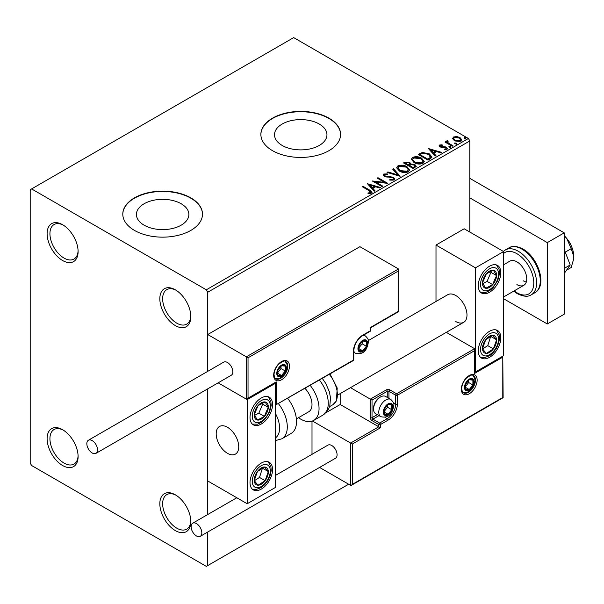 <?xml version="1.0" encoding="UTF-8"?>
<svg xmlns="http://www.w3.org/2000/svg" width="604" height="604" viewBox="0 0 604 604"><rect width="100%" height="100%" fill="white"/><g stroke="black" fill="none" stroke-linecap="round" stroke-linejoin="round"><path stroke-width="0.91" d="M175.326 289.799L175.326 289.799A21.918 12.654 -120 0 0 159.833 298.746A21.918 12.654 -120 0 0 175.326 325.594A21.918 12.654 -120 0 0 190.826 316.639A21.918 12.654 -120 0 0 175.326 289.799M190.811 315.801A19.924 11.506 60 0 1 186.704 324.137A19.924 11.506 60 0 1 176.738 323.148A19.924 11.506 60 0 1 163.722 305.586A19.924 11.506 60 0 1 166.772 289.626A19.924 11.506 60 0 1 176.051 290.23M62.605 224.718L62.605 224.718A21.918 12.654 -120 0 0 47.112 233.665A21.918 12.654 -120 0 0 62.605 260.513A21.918 12.654 -120 0 0 78.105 251.558A21.918 12.654 -120 0 0 62.605 224.718M78.09 250.72A19.924 11.506 60 0 1 73.982 259.056A19.924 11.506 60 0 1 64.016 258.067A19.924 11.506 60 0 1 51 240.513A19.924 11.506 60 0 1 54.05 224.545A19.924 11.506 60 0 1 63.329 225.156M62.605 429.716L62.605 429.716A21.918 12.654 -120 0 0 47.112 438.67A21.918 12.654 -120 0 0 62.605 465.51A21.918 12.654 -120 0 0 78.105 456.564A21.918 12.654 -120 0 0 62.605 429.716M78.09 455.726A19.924 11.506 60 0 1 73.982 464.061A19.924 11.506 60 0 1 64.016 463.072A19.924 11.506 60 0 1 51 445.51A19.924 11.506 60 0 1 54.05 429.542A19.924 11.506 60 0 1 63.329 430.154M175.326 494.797L175.326 494.797A21.918 12.654 -120 0 0 159.833 503.744A21.918 12.654 -120 0 0 175.326 530.591A21.918 12.654 -120 0 0 190.826 521.645A21.918 12.654 -120 0 0 175.326 494.797M190.811 520.799A19.924 11.506 60 0 1 186.704 529.142A19.924 11.506 60 0 1 176.738 528.153A19.924 11.506 60 0 1 163.722 510.591A19.924 11.506 60 0 1 166.772 494.623A19.924 11.506 60 0 1 176.051 495.235M319.274 124.039A26.221 15.138 0 0 0 290.698 120.755A26.221 15.138 0 0 0 274.51 134.745A26.221 15.138 0 0 0 282.189 145.451A26.221 15.138 0 0 0 310.766 148.735A26.221 15.138 0 0 0 326.953 134.745A26.221 15.138 0 0 0 319.274 124.039M181.192 203.759A26.221 15.138 0 0 0 152.616 200.483A26.221 15.138 0 0 0 136.421 214.465A26.221 15.138 0 0 0 144.107 225.171A26.221 15.138 0 0 0 172.684 228.455A26.221 15.138 0 0 0 188.871 214.465A26.221 15.138 0 0 0 181.192 203.759M190.826 197.87A39.856 23.012 0 0 0 147.399 192.88A39.856 23.012 0 0 0 122.793 214.141A39.856 23.012 0 0 0 134.465 230.411A39.856 23.012 0 0 0 177.901 235.401A39.856 23.012 0 0 0 202.499 214.141A39.856 23.012 0 0 0 190.826 197.87M202.499 214.307A39.856 23.012 0 0 0 190.826 198.195A39.856 23.012 0 0 0 147.527 193.174A39.856 23.012 0 0 0 122.793 214.307M328.916 118.15A39.856 23.012 0 0 0 285.481 113.159A39.856 23.012 0 0 0 260.875 134.42A39.856 23.012 0 0 0 272.555 150.69A39.856 23.012 0 0 0 315.983 155.673A39.856 23.012 0 0 0 340.588 134.42A39.856 23.012 0 0 0 328.916 118.15M340.581 134.579A39.856 23.012 0 0 0 328.916 118.475A39.856 23.012 0 0 0 285.609 113.454A39.856 23.012 0 0 0 260.883 134.579M469.814 232.042L469.814 140.928L207.738 292.238L206.326 289.799L468.402 138.49L293.687 37.614L30.2 189.739L30.2 463.072L31.612 465.51L206.326 566.386L207.738 565.571L207.738 532.011M452.615 138.882L453.468 137.017L456.7 136.519L459.999 137.576L461.886 139.969L460.928 141.321L454.434 140.785L452.524 138.376M447.707 141.366L448.183 142.884L452.962 145.775L452.2 146.213L444.997 142.053L445.752 141.615L446.817 142.227L446.53 141.434L447.768 140.589L448.176 141.238L447.451 142.446M440.543 145.496L440.777 146.485L445.088 146.78L446.454 147.278L447.496 148.607L446.937 149.399L444.401 149.739L444.166 149.105L445.963 148.939L445.729 147.738L440.059 146.938L439.093 145.745L439.606 145.013L442.098 144.764L442.271 145.375L440.543 145.496L440.301 146.5M445.963 148.939L445.963 149.588L445.963 148.939M430.342 158.837L428.047 160.158L418.187 154.465L422.385 152.45L429.316 153.877L431.951 156.942L430.342 158.837M413.378 168.629L403.517 162.937L404.914 162.129L409.633 162.227L410.803 163.971L414.88 164.53L416.262 166.281L413.378 168.629M410.833 163.714L410.803 164.62L414.88 165.179L414.88 164.53M400.105 176.292L387.081 172.427L387.904 171.944L397.787 174.881L392.706 169.18L393.529 168.697L400.105 176.292M382.906 186.221L382.151 186.659L372.283 180.966L384.574 182.363L377.213 178.12L377.976 177.682L387.836 183.374L375.567 181.985L382.906 186.221M368.855 190.524L362.294 186.734L363.057 186.296L369.716 190.139L372.041 192.268L371.369 193.174L368.364 193.597L367.995 192.933L369.708 192.804L370.675 192.095L370.675 192.744L370.35 193.25L368.855 190.524M206.326 289.799L31.612 188.924M367.481 183.737L380.633 187.534L379.803 188.01L375.628 186.772L372.857 188.373L375.008 190.781L374.178 191.257L367.481 183.737M384.786 174.624L385.042 175.915L393.514 177.304L394.812 179.026L394.102 180.052L389.731 180.083L389.844 179.441L393.038 179.501L393.544 178.761L392.743 177.735L384.325 176.383L383.163 174.956L383.782 174.035L387.36 173.899L387.375 174.594L384.786 174.624L384.416 175.787M399.387 171.06L396.685 167.716L397.908 165.881C401.124 164.726 404.129 164.983 406.93 166.651L409.587 170.011L408.334 171.83C405.141 172.963 402.158 172.706 399.387 171.06M414.057 162.589L411.354 159.245L412.577 157.41C415.794 156.255 418.799 156.512 421.6 158.188L424.257 161.547L423.004 163.367C419.81 164.492 416.828 164.235 414.057 162.589M428.432 148.554L441.577 152.344L440.754 152.827L436.579 151.581L433.808 153.182L435.96 155.59L435.129 156.074L428.432 148.554M449.104 147.202L448.915 146.364L450.365 146.47L450.561 147.308L449.104 147.202L448.915 146.364L448.915 147.014L450.365 147.119L450.365 146.47L450.561 147.308M454.918 143.843L454.729 143.005L456.186 143.11L456.375 143.948L454.918 143.843L454.729 143.005L454.729 143.654L456.186 143.76L456.186 143.11L456.375 143.948M464.401 138.369L464.212 137.523L465.669 137.637L465.858 138.475L464.401 138.369L464.212 137.523L464.212 138.18L465.669 138.286L465.669 137.637L465.858 138.475M207.738 514.525L207.738 388.84L207.738 480.965L247.187 503.744L275.371 487.473L275.371 383.351L274.873 383.064M248.033 357.802L248.033 398.157L276.217 381.887L276.217 404.665L353.431 360.082L353.431 351.294A13.152 7.595 -60 0 1 362.732 335.19L370.335 330.796L370.335 327.542L398.519 311.271L398.519 270.924L248.033 357.802L207.738 334.541L207.738 371.354L207.738 292.238M207.738 565.571L348.636 484.227M468.402 138.49L469.814 140.928M362.861 187.059L363.057 186.296M363.057 186.946L371.973 192.585M367.995 193.582L369.708 193.454L369.708 192.804M369.708 193.454L370.35 193.25M368.138 184.477L379.886 187.965M374.623 191L372.857 188.373M369.92 185.081L372.17 188.252L374.291 187.029L374.291 186.379L369.92 185.081L372.17 187.602L374.291 186.379M372.17 188.252L372.17 187.602M373.468 181.653L384.574 183.012L384.574 182.363M377.779 178.444L377.976 177.682M377.976 178.331L386.673 183.352M382.34 186.545L375.567 182.635L375.567 181.985M393.038 179.501L393.038 180.151L389.844 180.09L389.844 179.441M393.038 180.151L393.544 178.761M383.223 175.281L383.782 174.035M383.782 174.684L387.36 174.548L387.36 173.899M384.786 175.273L385.042 175.915M385.042 176.572L386.771 177.04L386.771 176.391M386.771 177.04L388.689 177.07L388.689 176.413M388.689 177.07L393.514 177.961L393.514 177.304M393.514 177.961L394.767 179.328M387.821 172.646L387.904 171.944M387.904 172.601L397.787 175.53L397.787 174.881M393.083 169.603L393.529 168.697M393.529 169.354L399.576 176.134M396.715 168.048L397.908 165.881M397.908 166.53C401.124 165.375 404.129 165.632 406.93 167.308L406.93 166.651M406.93 167.308L409.565 170.328M397.976 167.935L400.142 171.272L407.3 171.913L408.327 169.716L406.167 167.089L398.95 166.447L397.976 167.935L400.142 170.622L407.3 171.264L408.327 169.716M407.3 171.913L407.3 171.264M400.142 171.272L400.142 170.622M404.084 163.261L404.914 162.778L409.633 162.876L409.633 162.227M409.633 162.876L410.803 164.62M414.88 165.179L416.209 166.591M409.459 165.488L409.459 166.138L413.128 168.259L414.978 166.719L414.125 164.968L411.165 164.635L409.459 165.488L413.128 167.602L414.978 166.062M405.292 163.08L405.292 163.729L408.447 165.556L409.739 164.379L408.885 162.672L405.292 163.08L408.447 164.907L409.739 163.729M408.84 165.33L408.84 164.681M408.447 165.556L408.447 164.907M413.997 167.753L413.997 167.104M413.128 168.259L413.128 167.602M411.377 159.584L412.577 157.41M412.577 158.059C415.794 156.904 418.799 157.161 421.6 158.837L421.6 158.188M421.6 158.837L424.234 161.864M412.645 159.464L414.812 162.801L421.969 163.442L422.996 161.253L420.837 158.625L413.619 157.976L412.645 159.464L414.812 162.151L421.969 162.793L422.996 161.253M421.969 163.442L421.969 162.793M414.812 162.801L414.812 162.151M418.753 154.79L422.385 153.106L422.385 152.45M422.385 153.106L429.316 154.533L429.316 153.877M429.316 154.533L431.913 157.267M430.388 157.999L430.607 156.67L430.388 157.35L428.553 154.314L422.913 153.22L419.954 154.609L427.798 159.139L430.388 157.35L430.388 157.999L428.614 159.313L428.614 158.663M419.954 154.609L419.954 155.258L427.798 159.788L428.614 159.313M427.798 159.788L427.798 159.139M429.082 149.286L440.837 152.774M435.575 155.817L433.808 153.182M430.871 149.89L433.121 153.061L435.242 151.838L435.242 151.189L430.871 149.89L433.121 152.412L435.242 151.189M433.121 153.061L433.121 152.412M439.168 146.085L439.606 145.013M439.606 145.67L440.905 145.375M442.098 145.36L442.098 144.764M440.777 147.134L441.615 147.406L441.615 146.757M441.615 147.406L445.088 147.429L445.088 146.78M445.088 147.429L446.454 147.927L446.454 147.278M446.454 147.927L447.428 148.909M445.156 149.8L445.963 149.588M450.365 147.119L450.561 147.957M445.556 142.378L445.752 141.615M445.752 142.265L446.817 142.876L446.817 142.227M446.598 141.789L446.945 140.777M446.945 141.434L447.768 141.238L447.768 140.589M447.707 142.016L448.183 142.884M448.183 143.533L452.396 146.1M456.186 143.76L456.375 144.605M452.562 138.701L453.468 137.017M453.468 137.667L456.7 137.168L456.7 136.519M456.7 137.168L459.999 138.225L459.999 137.576M459.999 138.225L461.849 140.287M453.71 138.482L455.197 141.004L460.044 141.464L460.716 139.811L459.244 138.014L454.351 137.523L453.71 138.482L455.197 140.355L460.044 140.815L460.716 139.811M460.044 141.464L460.044 140.815M455.197 141.004L455.197 140.355M465.669 138.286L465.858 139.124M455.726 321.524A15.938 9.203 -120 0 0 463.698 322.317A15.938 9.203 -120 0 0 466.137 309.542A15.938 9.203 -120 0 0 455.726 295.492A15.938 9.203 -120 0 0 447.753 294.699L368.357 340.543M489.542 357.319A15.938 9.203 -60 0 1 481.569 358.104A15.938 9.203 -60 0 1 479.123 345.337A15.938 9.203 -60 0 1 489.542 331.286A15.938 9.203 -60 0 1 497.515 330.494A15.938 9.203 -60 0 1 499.953 343.268A15.938 9.203 -60 0 1 489.542 357.319M489.542 266.205A15.938 9.203 120 0 0 479.123 280.256A15.938 9.203 120 0 0 481.569 293.031A15.938 9.203 120 0 0 489.542 292.238A15.938 9.203 120 0 0 499.953 278.187A15.938 9.203 120 0 0 497.515 265.413A15.938 9.203 120 0 0 489.542 266.205M475.454 267.836L503.63 251.566L503.63 355.688L475.454 371.958L475.454 267.836L435.997 245.058L435.997 301.487M503.63 251.566L464.182 228.788L435.997 245.058M475.454 371.958L474.955 371.671M227.466 453.31A15.938 9.203 60 0 1 217.047 439.259A15.938 9.203 60 0 1 219.494 426.484A15.938 9.203 60 0 1 227.466 427.277A15.938 9.203 60 0 1 237.878 441.328A15.938 9.203 60 0 1 235.432 454.102A15.938 9.203 60 0 1 227.466 453.31M261.283 397.991A15.938 9.203 -60 0 1 269.248 397.198A15.938 9.203 -60 0 1 271.694 409.973A15.938 9.203 -60 0 1 261.283 424.023A15.938 9.203 -60 0 1 253.31 424.816A15.938 9.203 -60 0 1 250.864 412.041A15.938 9.203 -60 0 1 261.283 397.991M261.283 489.104A15.938 9.203 120 0 0 271.694 475.054A15.938 9.203 120 0 0 269.248 462.279A15.938 9.203 120 0 0 261.283 463.072A15.938 9.203 120 0 0 250.864 477.122A15.938 9.203 120 0 0 253.31 489.889A15.938 9.203 120 0 0 261.283 489.104M247.187 503.744L247.187 399.621L275.371 383.351M247.187 399.621L218.127 382.838L246.341 399.131L246.341 356.828L398.519 268.969L359.909 246.681L207.738 334.541M568.258 240.475A9.966 5.753 60 0 1 570.908 245.065M238.572 444.499A15.938 9.203 -120 0 0 230.871 429.859A15.938 9.203 -120 0 0 219.494 426.484A15.938 9.203 -120 0 0 216.353 436.088A15.938 9.203 -120 0 0 224.054 450.727A15.938 9.203 -120 0 0 235.432 454.102A15.938 9.203 -120 0 0 238.572 444.499M398.519 270.924L398.519 268.969M248.033 398.157L246.341 399.131M276.217 381.887L247.187 399.048M276.217 404.665L353.181 360.633A1.193 1.193 0 0 0 353.778 359.591A1.193 0.687 180 0 1 353.431 360.082A1.193 0.687 60 0 1 353.181 360.633M340.188 393.619L340.188 404.499L378.791 426.794L350.614 443.057L352.306 444.038L352.306 484.385L351.46 485.276L350.614 485.359L350.614 443.057L312.434 421.018M340.188 404.499L325.964 412.713M350.614 485.359L319.576 467.443M312.004 421.169L312.004 454.329M352.306 484.385L502.785 397.507L502.785 357.153L474.608 373.423L474.608 348.697L446.303 332.351M474.608 350.645L397.394 395.227L397.394 404.016A13.152 7.595 -60 0 1 388.093 420.12L380.482 424.514L380.482 427.768L378.791 426.794L378.791 424.514L372.026 420.611A2.393 1.382 -120 0 1 370.335 417.681L370.335 399.131L350.486 387.67M502.785 357.153L503.132 397.704L351.46 485.276M474.608 373.423L474.955 349.467M393.4 402.687L395.703 404.016L395.703 395.227A1.193 0.687 0 0 0 397.394 395.227A1.193 0.687 -120 0 0 396.549 393.763L389.784 389.859A2.393 1.382 0 0 0 386.401 389.859L370.335 399.131L372.026 400.105L372.026 417.681L377.281 414.646M383.865 411.822A5.98 3.45 120 0 0 384.431 413.936A5.98 3.45 120 0 0 388.093 414.261A5.98 3.45 120 0 0 391.754 409.708A5.98 3.45 120 0 0 391.754 404.831A5.98 3.45 120 0 0 388.093 404.499A5.98 3.45 120 0 0 384.431 409.051A5.98 3.45 120 0 0 383.865 411.822M384.242 411.384L384.431 413.936L388.093 414.261L391.754 409.708L391.754 404.831L388.093 404.499L384.431 409.051L384.242 411.384M373.551 409.119A9.966 5.753 120 0 0 375.613 413.68L380.852 416.707A9.966 5.753 -60 0 1 378.791 412.147A9.966 5.753 -60 0 1 383.14 402.121A9.966 5.753 -60 0 1 390.818 399.448L385.579 396.428A9.966 5.753 120 0 0 380.596 396.919A9.966 5.753 120 0 0 373.551 409.119L373.551 408.017A8.607 4.968 -60 0 1 379.637 397.47L380.596 396.919M384.242 411.354L387.526 407.27L387.526 405.058M384.257 412.049L388.093 414.261M387.526 407.27L391.754 409.708M389.21 403.359L391.754 404.831M358.504 348.372A5.98 3.45 120 0 0 359.07 350.479A5.98 3.45 120 0 0 362.732 350.811A5.98 3.45 120 0 0 366.386 346.258A5.98 3.45 120 0 0 366.386 341.373A5.98 3.45 120 0 0 362.732 341.049A5.98 3.45 120 0 0 359.07 345.601A5.98 3.45 120 0 0 358.504 348.372M358.882 347.934L359.07 350.479L362.732 350.811L366.386 346.258L366.386 341.373L362.732 341.049L359.07 345.601L358.882 347.934M358.882 347.896L362.166 343.812L362.166 341.6M358.897 348.599L362.732 350.811M362.166 343.812L366.386 346.258M363.842 339.901L366.386 341.373M277.342 373.098A5.98 3.45 120 0 0 277.908 375.212A5.98 3.45 120 0 0 281.57 375.537A5.98 3.45 120 0 0 285.231 370.984A5.98 3.45 120 0 0 285.231 366.107A5.98 3.45 120 0 0 281.57 365.775A5.98 3.45 120 0 0 277.908 370.327A5.98 3.45 120 0 0 277.342 373.098M277.719 372.66L277.908 375.212L281.57 375.537L285.231 370.984L285.231 366.107L281.57 365.775L277.908 370.327L277.719 372.66M277.719 372.63L281.003 368.546L281.003 366.334M277.734 373.325L281.57 375.537M281.003 368.546L285.231 370.984M282.687 364.635L285.231 366.107M465.027 387.089A5.98 3.45 120 0 0 465.593 389.202A5.98 3.45 120 0 0 469.248 389.535A5.98 3.45 120 0 0 472.909 384.982A5.98 3.45 120 0 0 472.909 380.097A5.98 3.45 120 0 0 469.248 379.773A5.98 3.45 120 0 0 465.593 384.325A5.98 3.45 120 0 0 465.027 387.089M465.405 386.658L465.593 389.202L469.248 389.535L472.909 384.982L472.909 380.097L469.248 379.773L465.593 384.325L465.405 386.658M465.405 386.62L468.681 382.536L468.681 380.324M465.42 387.315L469.248 389.535M468.681 382.536L472.909 384.982M470.365 378.625L472.909 380.097M495.439 280.264A9.966 5.753 120 0 0 496.579 275.605A9.966 5.753 120 0 0 493.392 270.184A9.966 5.753 120 0 0 486.356 273.801A9.966 5.753 120 0 0 482.505 282.838A9.966 5.753 120 0 0 485.684 288.259A9.966 5.753 120 0 0 492.721 284.643A9.966 5.753 120 0 0 495.439 280.264M494.457 280.014L496.579 275.605L493.392 270.184L486.356 273.801L482.505 282.838L485.684 288.259L492.721 284.643L494.457 280.014M482.868 283.555L487.088 281.388L490.939 272.351L490.44 271.506M487.088 281.388L492.721 284.643M490.939 272.351L496.579 275.605M267.179 412.049A9.966 5.753 120 0 0 268.312 407.39A9.966 5.753 120 0 0 265.133 401.97A9.966 5.753 120 0 0 258.097 405.586A9.966 5.753 120 0 0 254.246 414.623A9.966 5.753 120 0 0 257.425 420.044A9.966 5.753 120 0 0 264.461 416.428A9.966 5.753 120 0 0 267.179 412.049M266.198 411.8L268.312 407.39L265.133 401.97L258.097 405.586L254.246 414.623L257.425 420.044L264.461 416.428L266.198 411.8M254.609 415.341L258.822 413.174L262.68 404.136L262.181 403.291M258.822 413.174L264.461 416.428M262.68 404.136L268.312 407.39M255.379 483.94A9.966 5.753 120 0 0 258.097 485.186A9.966 5.753 120 0 0 265.133 480.671A9.966 5.753 120 0 0 268.312 471.581A9.966 5.753 120 0 0 264.461 466.99A9.966 5.753 120 0 0 257.425 471.505A9.966 5.753 120 0 0 254.246 480.595A9.966 5.753 120 0 0 255.379 483.94M255.983 482.777L258.097 485.186L265.133 480.671L268.312 471.581L264.461 466.99L257.425 471.505L254.246 480.595L255.983 482.777M254.344 480.724L259.493 477.417L262.476 468.085M259.493 477.417L265.133 480.671M262.68 468.326L268.312 471.581M483.645 352.155A9.966 5.753 120 0 0 486.356 353.4A9.966 5.753 120 0 0 493.392 348.886A9.966 5.753 120 0 0 496.579 339.795A9.966 5.753 120 0 0 492.721 335.205A9.966 5.753 120 0 0 485.684 339.72A9.966 5.753 120 0 0 482.505 348.81A9.966 5.753 120 0 0 483.645 352.155M484.242 350.992L486.356 353.4L493.392 348.886L496.579 339.795L492.721 335.205L485.684 339.72L482.505 348.81L484.242 350.992M482.604 348.938L487.76 345.631L490.742 336.3M487.76 345.631L493.392 348.886M490.939 336.541L496.579 339.795M275.371 437.938A21.918 12.654 -120 0 0 275.371 413.37M278.497 403.751A25.904 14.957 60 0 1 281.932 438.761L291.143 433.446A25.904 14.957 -120 0 0 287.708 398.429M305.02 388.432A15.938 9.203 60 0 1 310.947 409.391A15.938 9.203 60 0 1 308.704 411.8L296.368 418.919M310.252 385.42A25.904 14.957 60 0 1 317.334 416.511A25.904 14.957 60 0 1 313.687 420.429A25.904 14.957 60 0 1 298.497 417.689M92.201 452.985A7.573 4.371 -120 0 0 95.983 453.355A7.573 4.371 -120 0 0 97.146 447.292A7.573 4.371 -120 0 0 92.201 440.618A7.573 4.371 -120 0 0 88.41 440.24A7.573 4.371 -120 0 0 87.248 446.311A7.573 4.371 -120 0 0 92.201 452.985M95.983 453.355L231.249 375.265A7.573 4.371 -120 0 0 232.412 369.195A7.573 4.371 -120 0 0 227.466 362.521A7.573 4.371 -120 0 0 223.676 362.151L88.41 440.24M201.819 532.871A7.573 4.371 -120 0 0 198.512 525.246A7.573 4.371 -120 0 0 192.676 523.223A7.573 4.371 -120 0 0 191.113 526.688A7.573 4.371 -120 0 0 194.412 534.306A7.573 4.371 -120 0 0 200.249 536.337A7.573 4.371 -120 0 0 201.819 532.871M200.249 536.337L335.514 458.24A7.573 4.371 -120 0 0 337.085 454.774A7.573 4.371 -120 0 0 333.778 447.156A7.573 4.371 -120 0 0 327.942 445.125L275.371 475.476M564.219 235.658A19.924 11.506 60 0 1 566.756 238.452L571.203 248.712L565.246 252.147M564.219 235.809L566.756 238.452A19.924 11.506 60 0 1 573.8 256.609L573.611 259.176L571.203 267.504L566.529 270.199M571.203 248.712L573.8 256.609A19.924 11.506 60 0 1 573.641 258.95A19.924 11.506 60 0 1 573.626 259.056M564.219 249.49L570.214 264.952L564.219 268.41M570.214 264.952L564.219 273.484M469.814 178.346L564.219 232.85L564.219 314.201L547.307 323.963L503.63 298.746M469.814 197.87L547.307 242.612L547.307 323.963M564.219 232.85L547.307 242.612M516.873 284.59A13.945 8.056 -120 0 0 523.849 285.284A13.945 8.056 -120 0 0 525.986 274.103A13.945 8.056 -120 0 0 516.873 261.811A13.945 8.056 -120 0 0 509.904 261.124L503.63 264.741M523.358 280.852A13.945 8.056 -120 0 0 526.295 282.03M369.716 190.788L369.716 190.139M404.914 162.778L404.914 162.129M419.682 154.254L419.682 153.605M443.117 147.399L443.117 146.749M450.539 145.028L450.539 144.379M273.68 375.212A11.159 6.44 -60 0 1 281.57 361.547A11.159 6.44 -60 0 1 289.459 366.099A11.159 6.44 -60 0 1 281.57 379.773A11.159 6.44 -60 0 1 273.68 375.212M287.768 366.099A9.966 5.753 120 0 0 285.707 361.539C285.405 360.075 283.057 360.973 278.655 364.235C275.711 367.519 274.171 371.015 274.027 374.722C274.533 377.681 275.107 379.033 275.741 378.799A9.966 5.753 120 0 0 283.419 376.126A9.966 5.753 120 0 0 287.768 366.099M362.732 335.19A1.193 0.687 -120 0 1 362.483 335.733C357.221 339.403 354.322 344.423 353.778 350.811A1.193 0.687 180 0 1 353.431 351.294L353.431 359.108M370.69 330.312A1.193 0.687 180 0 1 370.335 330.796A1.193 0.687 -120 0 1 370.093 331.347A1.193 1.193 0 0 0 370.69 330.312L370.69 327.745L398.866 311.475L398.866 269.746M477.145 380.097A11.159 6.44 -60 0 1 469.248 393.763A11.159 6.44 -60 0 1 461.358 389.21A11.159 6.44 -60 0 1 469.248 375.537A11.159 6.44 -60 0 1 477.145 380.097M463.427 392.789A9.966 5.753 120 0 0 471.105 390.124A9.966 5.753 120 0 0 475.454 380.097A9.966 5.753 120 0 0 473.385 375.537C473.091 374.072 470.735 374.971 466.333 378.225C463.389 381.509 461.849 385.005 461.713 388.719C462.211 391.664 462.785 393.023 463.427 392.789M387.247 397.387L387.247 391.324A1.193 0.687 180 0 1 388.938 391.324L395.703 395.227A1.193 0.687 -60 0 1 396.549 393.763L474.608 348.697M380.482 427.768L352.306 444.038M389.784 389.859A1.193 0.687 120 0 0 388.938 391.324L388.938 398.368M384.944 417.326L387.247 418.655A11.959 6.901 120 0 0 395.703 404.016A1.193 0.687 0 0 0 397.394 404.016M378.972 415.62L372.872 419.146L379.637 423.049L387.247 418.655A1.193 0.687 60 0 1 388.093 420.12M386.401 389.859A1.193 0.687 60 0 1 387.247 391.324L372.026 400.105M378.791 424.514A1.193 0.687 0 0 0 380.482 424.514A1.193 0.687 60 0 0 379.637 423.049A1.193 0.687 120 0 0 378.791 424.514M372.026 420.611A1.193 0.687 -60 0 1 372.872 419.146A1.193 0.687 60 0 1 372.026 417.681A1.193 0.687 0 0 1 370.335 417.681M383.298 412.147A6.772 3.911 120 0 0 388.093 414.91A6.772 3.911 120 0 0 392.879 406.613A6.772 3.911 120 0 0 388.093 403.849A6.772 3.911 120 0 0 383.298 412.147M357.938 348.697A6.772 3.911 120 0 0 362.732 351.46A6.772 3.911 120 0 0 367.519 343.163A6.772 3.911 120 0 0 362.732 340.399A6.772 3.911 120 0 0 357.938 348.697M353.778 352.268L355.492 353.257A9.966 5.753 -60 0 1 353.778 351.022M362.664 335.628A9.966 5.753 -60 0 1 365.458 335.998L363.744 335.009M276.775 373.423A6.772 3.911 120 0 0 281.57 376.186A6.772 3.911 120 0 0 286.356 367.889A6.772 3.911 120 0 0 281.57 365.126A6.772 3.911 120 0 0 276.775 373.423M464.461 387.421A6.772 3.911 120 0 0 469.248 390.184A6.772 3.911 120 0 0 474.042 381.887A6.772 3.911 120 0 0 469.248 379.123A6.772 3.911 120 0 0 464.461 387.421M497.092 280.558A12.752 7.361 120 0 0 494.472 267.655A12.752 7.361 120 0 0 481.992 277.885A12.752 7.361 120 0 0 484.612 290.788A12.752 7.361 120 0 0 497.092 280.558M268.825 412.343A12.752 7.361 120 0 0 266.213 399.44A12.752 7.361 120 0 0 253.733 409.671A12.752 7.361 120 0 0 256.345 422.574A12.752 7.361 120 0 0 268.825 412.343M253.733 486.144A12.752 7.361 120 0 0 266.213 481.954A12.752 7.361 120 0 0 268.825 466.031A12.752 7.361 120 0 0 256.345 470.214A12.752 7.361 120 0 0 253.733 486.144M481.992 354.359A12.752 7.361 120 0 0 494.472 350.169A12.752 7.361 120 0 0 497.092 334.246A12.752 7.361 120 0 0 484.612 338.429A12.752 7.361 120 0 0 481.992 354.359M322.325 378.444L325.745 383.404L329.346 391.739L330.509 397.93L329.799 405.933L328.485 409.21L322.891 415.107A25.904 14.957 -120 0 0 326.545 411.196A25.904 14.957 -120 0 0 319.463 380.097M330.033 373.997L337.206 388.04L336.398 400.965L332.827 404.771A21.918 12.654 -120 0 0 335.915 401.464A21.918 12.654 -120 0 0 329.323 374.404M508.998 247.836C512.313 245.617 516.964 246.017 522.943 249.022C538.066 257.221 547.715 285.594 534.902 292.706A25.904 14.957 -120 0 0 538.874 271.951A25.904 14.957 -120 0 0 521.947 249.12A25.904 14.957 -120 0 0 508.998 247.836L505.329 249.958A25.904 14.957 60 0 1 518.285 251.241A25.904 14.957 60 0 1 535.204 274.065A25.904 14.957 60 0 1 531.233 294.82C528.024 297.047 523.381 296.655 517.288 293.642L513.687 291.151M514.14 290.886A23.911 13.809 -120 0 0 516.873 292.729A23.911 13.809 -120 0 0 533.785 282.966A23.911 13.809 -120 0 0 516.873 253.68A23.911 13.809 -120 0 0 503.63 253.416M337.923 394.925L463.698 322.317M523.849 285.284L503.63 296.957M362.483 335.733L370.093 331.347M353.778 359.591L353.778 350.811M380.852 416.707C391.082 418.904 392.691 410.577 393.816 405.314C394.299 403.849 393.302 401.902 390.818 399.448M355.492 353.257C365.722 355.446 367.33 347.119 368.455 341.864C368.938 340.399 367.942 338.444 365.458 335.998M275.213 378.391L278.942 378.481L281.102 377.538L285.45 372.932L286.613 370.388L287.293 366.59L286.991 364.31L285.088 361.283M462.898 392.389L466.62 392.479L468.779 391.528L473.128 386.93L474.299 384.378L474.978 380.58L474.669 378.3L472.773 375.28M480.603 292.313L485.827 292.389L489.761 290.547L492.887 287.912L497.771 280.505L499.463 273.733L499.085 269.414L496.413 264.937M252.344 424.099L257.568 424.174L261.494 422.332L264.627 419.697L269.505 412.29L271.196 405.518L270.826 401.199L268.146 396.722M252.344 489.18L255.96 489.565L261.457 487.443L264.748 484.65L268.131 480.112L270.449 474.744L271.204 470.508L270.902 466.598L268.153 461.803M480.603 357.394L484.227 357.779L489.716 355.658L493.015 352.864L496.397 348.327L498.708 342.959L499.463 338.723L499.168 334.812L496.413 330.018M281.932 438.761L275.371 440.648M322.891 415.107L313.687 420.429M332.827 404.771L329.573 406.651M192.676 523.223L236.798 497.749M531.233 294.82L534.902 292.706M505.329 249.958L503.389 251.423"/></g></svg>

